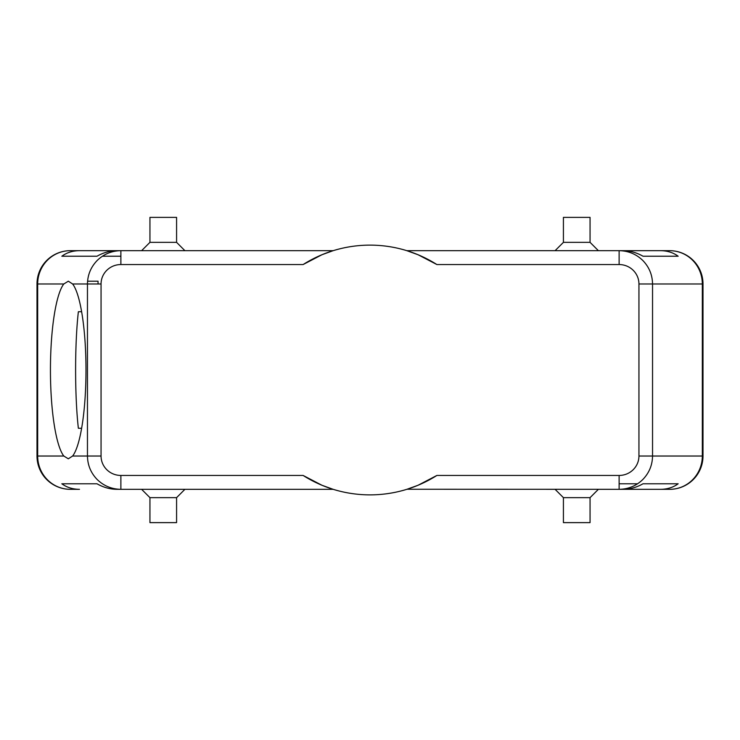 <?xml version="1.0" encoding="UTF-8"?>
<svg xmlns="http://www.w3.org/2000/svg" width="740" height="740" viewBox="0 0 740 740"><rect width="100%" height="100%" fill="white"/><g stroke="black" fill="none" stroke-linecap="round" stroke-linejoin="round"><path stroke-width="1.11" d="M703 361.675L703 283.975A33.3 33.3 0 0 0 669.7 250.675L660.505 250.675C667.313 250.721 673.197 252.571 678.164 256.225L643.014 256.225C636.557 252.571 629.916 250.721 623.089 250.675L660.505 250.675M61.836 256.225L96.986 256.225L61.836 256.225C66.803 252.571 72.686 250.721 79.495 250.675L70.3 250.675A33.3 33.3 0 0 0 37 283.975L37 361.675M79.495 250.675L116.911 250.675C110.084 250.721 103.443 252.571 96.986 256.225M407.074 489.242L623.089 489.325C629.916 489.279 636.557 487.429 643.014 483.775L678.164 483.775C673.197 487.429 667.313 489.279 660.505 489.325L619.121 489.325C628.288 489.177 636.169 485.93 642.755 479.576C649.128 473.008 652.393 465.155 652.541 456.025L638.944 456.025A19.823 19.425 0 0 1 619.121 475.45L619.121 489.325L669.7 489.325A33.3 33.3 0 0 0 703 456.025L703 283.975A33.3 33.3 0 0 0 693.251 260.425M37 378.325L37 456.025A33.3 33.3 0 0 0 70.3 489.325L79.495 489.325C72.686 489.279 66.803 487.429 61.836 483.775L96.986 483.775C103.443 487.429 110.084 489.279 116.911 489.325L333.185 489.325L321.956 485.264L303.113 475.45L120.879 475.45A19.823 19.425 180 0 1 101.056 456.025L101.056 283.975A19.823 19.425 180 0 1 120.879 264.55L120.879 250.675C111.712 250.823 103.831 254.07 97.245 260.425C90.872 266.992 87.607 274.845 87.459 283.975L101.056 283.975M81.622 311.725L78.366 311.725C74.694 343.712 74.694 396.289 78.366 428.275L81.622 428.275M98.05 281.2L98.05 283.975L98.05 281.2L87.57 281.2M619.121 475.45L436.887 475.45A124.875 124.875 0 0 1 303.113 475.45M120.879 264.55L303.113 264.55A124.875 124.875 0 0 1 436.887 264.55L619.121 264.55A19.823 19.425 0 0 1 638.944 283.975L638.944 456.025M149.942 242.35L176.583 242.35L176.583 217.375L149.942 217.375L149.942 242.35L141.618 250.675M176.583 242.35L184.908 250.675M660.505 489.325L669.7 489.325A33.3 32.625 -90 0 0 692.77 479.576A33.3 32.625 -90 0 0 702.325 456.025L703 456.025L703 378.325M63.807 456.025L68.33 458.8L72.622 456.025A88.8 17.779 -90 0 0 85.988 370A88.8 17.779 -90 0 0 72.622 283.975L68.33 281.2L63.807 283.975A88.8 17.779 -90 0 0 50.44 370A88.8 17.779 -90 0 0 63.807 456.025L37.675 456.025L37.675 283.975L37 283.975L37 456.025A33.3 33.3 0 0 0 46.75 479.576A33.3 33.3 0 0 1 37 456.025L37.675 456.025A33.3 32.625 90 0 0 47.231 479.576A33.3 32.625 90 0 0 70.3 489.325L79.495 489.325M61.836 483.775L96.986 483.775M619.121 483.775L637.593 483.775M643.014 483.775L678.164 483.775M406.815 489.325L418.045 485.264L436.887 475.45M303.113 264.55L321.956 254.736L332.926 250.758M638.944 283.975L652.541 283.975C652.393 274.845 649.128 266.992 642.755 260.425C636.169 254.07 628.288 250.823 619.121 250.675L406.815 250.675L418.045 254.736L436.887 264.55M102.407 256.225L120.879 256.225M643.014 256.225L678.164 256.225M703 283.975L702.325 283.975L702.325 456.025L652.541 456.025L652.541 283.975L702.325 283.975A33.3 32.625 -90 0 0 692.77 260.425A33.3 32.625 -90 0 0 669.7 250.675L619.121 250.675L619.121 264.55M101.056 456.025L87.459 456.025C87.607 465.155 90.872 473.008 97.245 479.576C103.831 485.93 111.712 489.177 120.879 489.325L120.879 475.45M333.185 250.675L70.3 250.675A33.3 33.3 0 0 0 46.75 260.425M176.583 497.65L149.942 497.65L149.942 522.625L176.583 522.625L176.583 497.65L184.908 489.325M590.058 497.65L563.418 497.65L563.418 522.625L590.058 522.625L590.058 497.65L598.383 489.325M149.942 497.65L141.618 489.325M563.418 497.65L555.093 489.325M563.418 242.35L590.058 242.35L590.058 217.375L563.418 217.375L563.418 242.35L555.093 250.675M590.058 242.35L598.383 250.675M669.7 489.325A33.3 33.3 0 0 0 693.251 479.576M70.3 250.675A33.3 32.625 90 0 0 47.231 260.425A33.3 32.625 90 0 0 37.675 283.975L63.807 283.975M72.622 283.975L87.459 283.975L87.459 456.025L72.622 456.025"/></g></svg>

